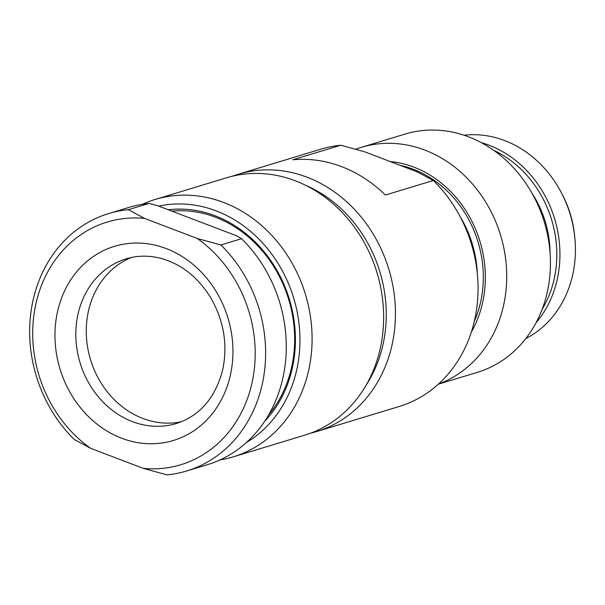 <?xml version="1.0" encoding="UTF-8"?>
<svg xmlns="http://www.w3.org/2000/svg" width="605" height="605" viewBox="0 0 605 605"><rect width="100%" height="100%" fill="white"/><g stroke="black" fill="none" stroke-linecap="round" stroke-linejoin="round"><path stroke-width="0.91" d="M251.665 384.432A126.8 109.702 -106.9 0 0 197.23 238.468L220.878 244.957A134.484 116.349 73.1 0 1 261.882 385.801A134.484 116.349 73.1 0 1 186.688 470.977A134.484 116.349 73.1 0 1 166.957 474.864L143.302 468.383A126.8 109.702 -106.9 0 0 251.665 384.432M220.878 244.957L241.531 238.688A134.484 116.349 73.1 0 1 282.535 379.539A134.484 116.349 73.1 0 1 207.341 464.708L186.688 470.977M171.835 211.122A120.266 104.052 73.1 0 1 215.509 217.248A120.266 104.052 73.1 0 1 291.3 368.611A120.266 104.052 73.1 0 1 268.65 414.871M108.597 213.588A134.484 116.349 73.1 0 1 128.328 209.693L144.603 218.42A126.8 109.702 -106.9 0 0 36.239 302.364A126.8 109.702 -106.9 0 0 90.674 448.335L74.4 439.608A134.484 116.349 73.1 0 1 31.278 309.775A134.484 116.349 73.1 0 1 108.597 213.588L129.251 207.318A134.484 116.349 73.1 0 1 148.981 203.431L157.338 205.602L236.124 235.617L241.531 238.688M181.387 421.738A86.069 74.468 73.1 0 1 88.648 310.146A86.069 74.468 73.1 0 1 131.542 257.465M474.29 321.474A106.435 92.081 -106.9 0 0 413.291 169.256A106.435 92.081 -106.9 0 0 400.245 165.377M390.21 161.558A108.741 94.078 73.1 0 1 413.79 167.101A108.741 94.078 73.1 0 1 471.31 332.145M355.763 149.231A124.494 107.705 73.1 0 1 361.359 147.34A124.494 107.705 73.1 0 1 424.808 150.078A124.494 107.705 73.1 0 1 506.491 268.212A124.494 107.705 73.1 0 1 438.58 383.956M361.359 147.34L405.063 134.076A124.494 107.705 73.1 0 1 468.512 136.813A124.494 107.705 73.1 0 1 550.338 257.919A124.494 107.705 73.1 0 1 477.36 372.347L438.33 384.183M481.285 142.644A107.592 93.079 73.1 0 1 489.142 145.238A107.592 93.079 73.1 0 1 535.97 322.873M464.027 135.225A107.592 93.079 73.1 0 1 504.638 140.541A107.592 93.079 73.1 0 1 574.75 236.895A107.592 93.079 73.1 0 1 525.745 338.626M158.714 206.131A127.39 110.208 73.1 0 1 216.144 210.873A127.39 110.208 73.1 0 1 298.757 321.542A127.39 110.208 73.1 0 1 246.409 442.497M142.417 204.271A134.484 116.349 73.1 0 1 155.061 199.491A134.484 116.349 73.1 0 1 223.6 202.448A134.484 116.349 73.1 0 1 311.991 333.272A134.484 116.349 73.1 0 1 233.159 456.873A134.484 116.349 73.1 0 1 219.986 459.929M155.061 199.491L226.61 177.779A134.484 116.349 73.1 0 1 295.149 180.736A134.484 116.349 73.1 0 1 373.058 261.307A134.484 116.349 73.1 0 1 380.046 284.358A134.484 116.349 73.1 0 1 304.708 435.169L233.159 456.873M232.57 176.168A134.484 116.349 73.1 0 1 238.415 174.202A134.484 116.349 73.1 0 1 306.954 177.159A134.484 116.349 73.1 0 1 395.345 307.983A134.484 116.349 73.1 0 1 316.506 431.584A134.484 116.349 73.1 0 1 310.554 433.195M238.415 174.202L321.028 149.132A134.484 116.349 73.1 0 1 340.759 145.245L292.812 159.788A134.484 116.349 73.1 0 1 341.621 166.64A134.484 116.349 73.1 0 1 385.37 195.044L433.316 180.502A134.484 116.349 73.1 0 1 476.438 310.335A134.484 116.349 73.1 0 1 399.118 406.522L316.506 431.584M168.273 209.769A122.187 105.716 73.1 0 1 215.002 215.735A122.187 105.716 73.1 0 1 291.549 307.302A122.187 105.716 73.1 0 1 264.445 421.609M340.759 145.245L364.407 151.726L417.042 171.775L433.316 180.502M305.238 185.13A129.107 111.698 73.1 0 1 365.995 385.37M373.058 261.307L373.232 261.753A129.107 111.698 73.1 0 1 379.948 283.881L380.046 284.358M574.705 236.479A97.602 84.435 -106.9 0 0 561.5 192.95M493.809 150.388A105.285 91.09 73.1 0 1 542.072 309.473M531.81 192.859A97.602 84.435 73.1 0 1 550.066 253.049M128.328 209.693L148.981 203.431M197.23 238.468L144.603 218.42M90.674 448.335L143.302 468.383M78.211 313.307A86.069 74.468 -106.9 0 0 100.241 399.028A86.069 74.468 -106.9 0 0 176.32 423.53C199.68 415.877 215.085 398.188 222.534 370.479C227.964 345.281 224.024 321.036 210.706 297.736C198.448 277.952 182.589 265.043 163.138 259C150.464 255.302 138.197 255.234 126.339 258.796A86.069 74.468 -106.9 0 0 78.211 313.307M230.127 376.227A101.443 87.763 73.1 0 1 121.711 438.239A101.443 87.763 73.1 0 1 57.778 310.577A101.443 87.763 73.1 0 1 166.194 248.564A101.443 87.763 73.1 0 1 230.127 376.227M459.898 216.197A104.491 90.402 73.1 0 1 477.315 273.596"/></g></svg>
